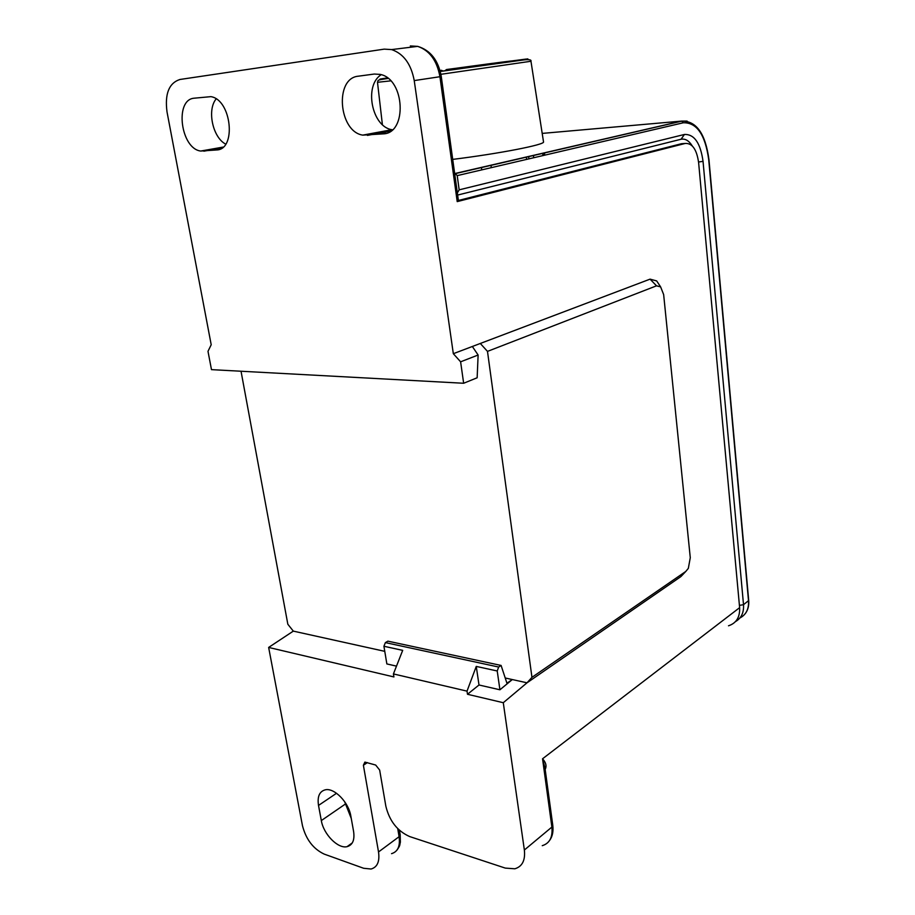 <?xml version="1.0" encoding="UTF-8"?>
<svg xmlns="http://www.w3.org/2000/svg" width="915" height="915" viewBox="0 0 915 915"><rect width="100%" height="100%" fill="white"/><g stroke="black" fill="none" stroke-linecap="round" stroke-linejoin="round"><path stroke-width="1.37" d="M384.769 651.343L293.315 631.121L287.836 624.247L241.034 371.238M472.346 346.488L453.325 353.693L460.611 361.814L478.122 355.02L472.346 346.488L480.306 343.468L487.489 351.383L531.958 677.34L527.017 682.807L503.284 702.709L467.496 694.279L479.003 684.992L499.922 689.784L512.309 679.559L506.933 683.208L501.1 665.445L498.664 667.046L385.387 642.605L383.923 646.264L402.692 650.359L393.427 673.932L393.919 676.94L268.644 647.431L293.315 631.121M383.923 646.264L386.862 663.935L396.492 666.131M467.496 694.279L467.027 691.134L476.257 666.406L497.222 670.981L499.922 689.784M393.427 673.932L467.027 691.134M268.644 647.431L302.465 825.673C306.033 839.467 313.285 848.948 324.23 854.118L363.667 868.278L371.078 869.021C377.357 867.203 379.839 861.518 378.524 851.957L363.392 765.249L367.361 762.607M503.284 702.709L524.364 850.012C525.45 860.317 522.271 866.574 514.836 868.793L505.286 868.095L409.76 836.596C397.442 831.175 389.47 821.052 385.856 806.229L379.656 770.053L375.676 765.043L364.891 762.092L363.392 765.249M353.602 831.483C354.814 840.05 352.618 845.117 347.037 846.672C337.944 848.983 323.498 834.194 321.325 820.572L318.512 805.429C317.185 796.519 319.495 791.303 325.431 789.782C334.433 787.735 348.741 802.409 350.834 816.066L353.602 831.483M479.003 684.992L476.257 666.406M497.222 670.981L498.664 667.046M683.871 573.453L680.863 576.622L527.017 682.807L505.217 677.992M453.325 353.693L414.232 80.589C411.121 64.061 403.595 53.733 391.643 49.582L384.231 49.136L179.946 79.479C168.978 83.036 164.666 93.856 167.022 111.95L211.205 344.749L207.991 351.314L211.479 369.637L463.653 383.259L477.15 377.769L478.122 355.02M216.649 149.957L200.728 151.044C180.735 148.745 174.285 99.689 194.106 98.202L210.896 96.647C231.575 99.724 236.653 149.705 216.649 149.957L218.353 149.648M216.146 98.923C206.824 110.017 212.726 137.502 225.685 144.124M383.259 133.865L362.752 135.123C338.687 131.623 334.272 78.141 358.337 76.185L374.269 74.046L380.205 74.401C405.071 79.045 407.415 133.43 383.259 133.865L385.924 133.361M381.235 74.687C363.655 85.552 371.89 126.888 391.94 129.69L392.363 129.77M344.589 801.574L351.257 818.433M487.489 351.383L656.524 285.823L660.641 286.91L663.649 294.584L690.276 557.704L688.332 568.364L685.77 571.463L531.958 677.34M480.306 343.468L650.073 279.144L656.684 280.928L659.418 285.068M460.611 361.814L463.653 383.259M458.381 200.477L681.469 143.724L684.248 143.701M728.5 625.791C736.335 623.218 740.041 617.179 739.629 607.663L698.614 162.584C696.738 149.465 692.289 143.083 685.278 143.438L457.214 201.609L458.472 201.094L441.27 76.494C438.342 60.287 430.473 50.245 417.686 46.368C429.535 50.416 436.958 60.527 439.932 76.723L441.27 76.494M457.637 195.067L681.046 139.252C685.221 138.462 688.949 140.67 692.232 145.885M545.157 769.424C546.861 766.118 545.992 762.572 542.549 758.787L544.951 767.845L552.786 825.341C553.518 831.586 552.431 836.653 549.538 840.519M544.459 152.874L544.734 155.161M543.499 141.802L543.521 141.917C545.146 144.662 499.613 153.594 452.708 159.393M491.378 167.639L490.897 165.283M542.195 133.407L681.629 121.1L454.663 173.576M735.523 621.582C741.322 618.197 743.987 612.57 743.518 604.689L703.04 161.36C700.467 143.015 694.268 134.059 684.431 134.471L459.17 189.84L457.34 192.916M455.247 173.541L457.214 175.623L683.322 122.77C696.818 122.393 705.282 134.734 708.725 159.77L748.516 600.846C748.973 609.024 746.091 614.754 739.88 618.014M481.679 169.904L481.473 167.468M459.17 189.84L457.214 175.623M526.571 159.404L526.434 157.048M440.836 70.364L440.012 70.489M528.687 156.534L528.859 158.878M524.398 59.395L523.277 59.555M447.035 70.478L446.234 69.643M527.12 59.086L527.978 59.612M501.1 665.445L387.88 641.152L385.387 642.605M221.933 147.99L203.862 151.181M390.774 131.028L367.418 135.397M336.537 793.271L318.512 805.429M345.069 804.251L321.325 820.572M650.073 279.144L656.524 285.823M680.863 576.622L685.77 571.463M681.469 143.724L685.278 143.438M739.629 607.663L542.549 758.787L551.882 827.069L552.786 825.341M524.364 850.012L551.882 827.069C552.866 837.179 549.652 843.378 542.252 845.677M397.728 828.647L399.089 836.699L378.524 851.957M399.42 830.271L400.198 834.869L399.089 836.699C400.335 846.135 397.819 851.796 391.54 853.661M396.904 850.195C400.862 844.534 399.386 845.369 400.381 842.212L400.175 834.709M412.837 46.962L410.332 45.944L417.686 46.368L391.643 49.582M414.232 80.589L439.932 76.723L457.214 201.609M382.39 124.6L377.495 82.293L390.728 80.863M440.904 74.298L530.963 61.259L543.521 141.917M687.131 121.112L681.629 121.1L683.322 122.77M739.412 605.375L743.518 604.689L748.71 600.514C749.111 605.639 747.978 609.985 745.325 613.553M455.579 173.564L681.927 121.112C696.464 120.929 705.476 133.784 708.965 159.667L708.725 159.77M440.252 71.404L527.852 58.892L440.264 71.439M387.949 78.313C377.346 79.605 377.163 79.468 387.4 77.901M387.503 77.981C383.648 78.61 383.762 78.69 387.834 78.233M446.692 69.506L526.388 59.029L446.692 69.506M542.641 153.297L542.984 155.573M533.639 157.757L533.468 155.424M681.046 139.252L684.431 134.471M698.557 162.001L703.04 161.36M223.077 147.098L200.728 151.044M391.94 129.69L362.752 135.123M352.309 842.875L347.037 846.672M660.641 286.91L656.684 280.928M708.965 159.667L748.71 600.514M377.495 82.27C378.616 80.188 375.539 80.245 388.109 78.45M440.275 71.484L523.288 59.978C529.019 59.281 531.581 59.715 530.963 61.271M443.089 71.015L441.396 70.283M520.017 60.127C511.394 60.642 478.225 65.262 446.737 69.529L444.816 70.787M543.178 153.171L543.521 155.447M524.352 59.395L523.437 59.532"/></g></svg>
